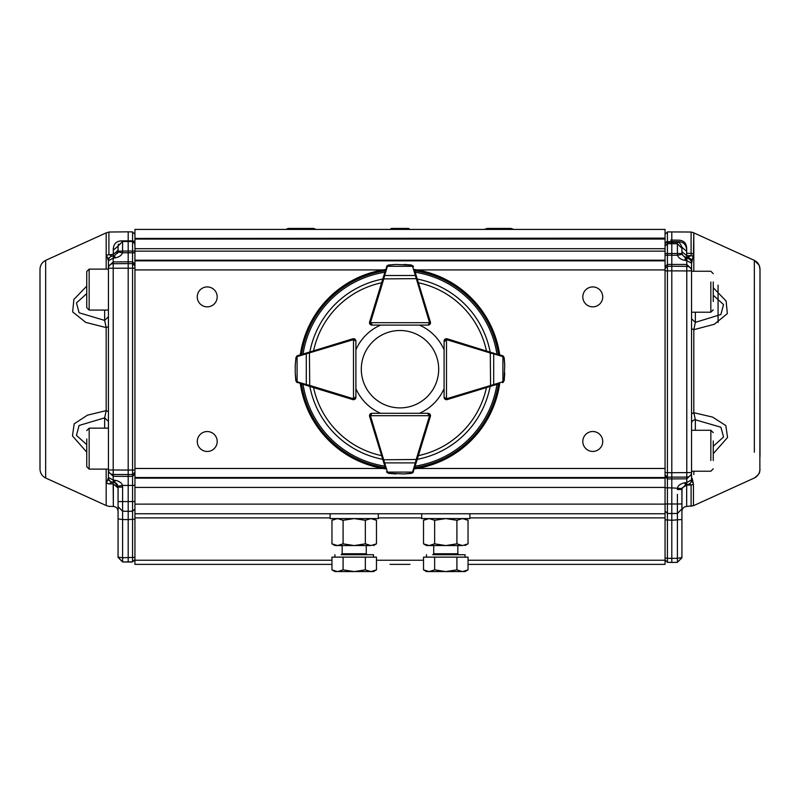<?xml version="1.0" encoding="UTF-8"?>
<svg xmlns="http://www.w3.org/2000/svg" width="800" height="800" viewBox="0 0 800 800"><rect width="100%" height="100%" fill="white"/><g stroke="black" fill="none" stroke-linecap="round" stroke-linejoin="round"><path stroke-width="1.2" d="M408.19 229.42L408.19 228.41A1.45 1.45 0 0 1 409.57 229.42M390.43 229.42A1.45 1.45 0 0 1 391.8 228.41L391.8 229.42M487.23 229.42L487.23 228.41L510.84 228.41L513.79 229.42L510.84 228.41L510.84 229.42M312.77 229.42L312.77 228.41L289.15 228.41A4.82 4.82 0 0 0 286.21 229.42A4.82 4.82 0 0 1 289.15 228.41L289.15 229.42M312.77 228.41A4.82 4.82 0 0 1 315.72 229.42A4.82 4.82 0 0 0 312.77 228.41L289.15 228.41M331.96 564.38L134.94 564.38L134.94 513.76L665.06 513.76L665.06 246.18L667.42 243.77L667.42 253.56L665.06 253.52M665.06 257.67L665.06 255.23L671.8 255.21L671.8 266.24L686.79 266.35A4.82 4.5 -0 0 1 691.56 270.85L691.56 318.5L691.56 312.22L710.84 312.22L710.84 281.96M691.56 476.95L691.56 475A4.82 4.82 -0 0 1 691.56 475.01L691.56 474.52M693.47 254.01L691.56 263.68L691.56 262.22L691.56 263.17L686.68 260.6L685.62 258.21L686.66 258.35L686.68 260.6L684.6 260.34C680.65 259.43 678.29 257.74 677.55 255.25L671.8 255.21L671.8 253.48L667.42 253.56L667.42 270.87L665.06 270.83L665.06 268.54L667.42 266.29L671.8 266.24L671.8 472.72L686.79 472.61L686.79 477.08A4.82 4.55 0 0 0 691.56 472.53L691.56 270.85L686.79 270.93L686.79 472.61L691.56 472.53L691.56 479.84A4.82 4.82 -0 0 1 686.83 484.66L685.62 484.79L682 488.58L681.92 507.58L681.92 489.44L677.39 489.52L677.55 487.83C678.2 485.39 680.56 483.71 684.6 482.78L686.68 482.53L686.66 506.44L686.66 485.09L691.1 485.01L691.1 506.35L691.1 485.01L689.6 483.72M760 283.33L760 269.15C759.78 265.15 757.9 262.23 754.34 260.38L754.35 452.19M759.99 469.26L759.99 469.21C759.78 473.21 757.9 476.13 754.34 477.98C761.78 472.15 758.84 472.08 759.86 470.79L759.99 269.1L760 456.59M693.82 263.89L693.81 232.87L754.34 260.37L759.15 265.2L759.99 269.14M665.06 472.63L671.8 472.72L671.8 478.92L686.79 478.81L686.8 482.53L691.56 479.86L691.56 478.89L693.46 484.45L693.47 505.7L686.66 506.44C683.78 506.77 682.2 508.38 681.92 511.26M691.56 263.17L691.56 263.14A4.82 4.82 180 0 0 686.83 258.35L686.79 264.47L667.42 264.42L665.06 266.67L665.06 265.57M691.56 262.22C691.29 259.33 689.71 257.73 686.82 257.4L691.09 255.69L686.69 255.62L686.66 257.28C683.78 256.95 682.2 255.34 681.92 252.46L681.92 247.22L686.69 251.36C686.72 244.75 683.62 241.52 677.39 241.67L671.8 241.61L671.8 243.7L677.39 243.76L681.92 248.33L682 254.36L677.55 255.25L677.39 253.54L671.8 253.48L671.8 243.7L667.42 243.77L667.42 242.38A2.41 2.41 0 0 0 665.06 244.78L665.06 243.93A2.41 2.24 0 0 1 667.42 241.69L671.8 241.61L671.8 231.83L671.8 240.09L670.7 240.11M665.06 503.94L667.42 503.98L667.42 513.47L671.8 513.54L671.8 487.88L665.06 487.78L665.06 485.36M681.92 555L681.92 557.79L677.39 562.37L667.42 562.35L665.06 559.94L665.06 557.91L667.42 558.29L667.42 562.35L671.8 562.43L671.8 558.37L677.39 558.31L677.41 513.48L671.8 513.54L671.8 520.27L665.06 519.81L665.06 517.69M671.8 562.43L677.39 562.37L677.39 558.31L681.92 557.59L681.92 507.5L681.92 508.91L677.39 513.48L667.42 513.47L667.42 558.29L671.8 558.37L671.8 520.27L681.92 519.49L681.92 507.56M693.83 471.23L693.83 474.47M693.47 256.23L691.09 255.69L691.1 253.35L693.47 253.9L693.81 232.87L693.82 271.25M713.25 287.7L726.12 301.03L727.34 313.62L714.27 324.28L693.82 329.68L693.82 412.72L712.57 417.09L725.82 425.57L727.54 437.5L713.25 453.7M134.94 513.76L134.94 478.14L665.06 478.14L665.06 476.59L667.42 478.86L667.42 503.98L677.39 504L677.39 494.34M665.06 243.93L665.06 239.06L134.94 239.06L134.94 229.42L134.94 238.44L665.06 238.14M665.06 241.53L665.06 244.29M665.06 244.71L665.06 248.65M691.56 268.25L691.56 268.97L686.79 264.47L686.79 270.93L667.42 270.87L667.42 478.86L671.8 478.92L671.8 487.88L682 488.58L685.61 484.79L684.6 482.78M686.69 249.23C686.73 243.01 683.63 239.99 677.39 240.15L671.8 240.09M693.47 232.69L691.09 232.03L691.1 253.35L686.69 253.28M681.92 554.76L681.92 503.93L681.92 508.91L677.39 513.49L677.39 504L681.92 503.93L682 488.58M681.92 248.69L681.92 247.22C680.31 243.24 678.8 241.62 677.39 242.36L667.42 242.38L667.42 231.91L667.42 239.6M682 254.36L685.62 258.21L684.6 260.34M686.83 484.66L686.68 482.53L685.62 484.79L686.83 484.66A4.82 4.82 0 0 0 691.56 479.84L691.56 477.52M677.39 562.37L681.92 557.59M681.92 508.3L681.92 509.73L681.92 508.3M691.56 266.33L691.56 264.41M713.25 446.27L723.55 436.99L720.91 427.23L695.35 419.79A3.86 3.66 -0 0 0 691.56 423.44L691.56 418.25M691.1 485.01L693.46 484.45L692.22 478.35M686.82 257.4L686.66 258.35L686.66 257.28L688.32 257.31L692.22 259.98M691.56 415.43L691.56 328.66L693.82 329.68L695.35 322.36L691.56 318.75L691.56 320.19M691.57 413.84L693.82 412.72L695.35 419.79L695.35 430.27M692.22 480.91L690.42 482.95M695.35 312.22L695.35 322.36L720.88 314.53L723.53 304.56L713.25 295.22M342.17 545.56L342.17 553.76L354.21 553.76L342.17 553.76L341.2 554.72L373.49 554.72L367.23 554.72L366.26 553.76L354.21 553.76L366.26 553.76L366.26 545.56M334.94 571.59L331.96 569.87L337.52 571.59L334.94 571.59L337.52 571.59L331.96 569.87L331.96 557.13L376.47 557.13L376.47 569.87L370.91 571.59L373.49 571.59L370.91 571.59L376.47 569.87L373.49 571.59M354.21 571.59L370.91 571.59L365.34 569.87L354.21 571.59L343.09 569.87L337.52 571.59L354.21 571.59M343.09 557.13L343.09 569.87M365.34 557.13L365.34 569.87M45.66 477.78L45.66 477.99C42.1 476.14 40.22 473.22 40 469.22L40 269.14C40.22 265.14 42.1 262.21 45.66 260.37L45.66 260.86M106.17 474.47L106.17 505.51L45.65 478L45.66 260.37L106.18 232.87L106.18 263.89M108.43 474.52L108.43 477.6L108.43 474.52M134.94 517.06L134.94 519.19L128.19 519.6L128.19 562.02L122.6 561.96L118.07 557.38L118.07 487.92L113.34 483.89L113.34 506.44L113.17 482.28C110.29 481.98 108.71 480.37 108.43 477.49L108.43 471.76L113.2 476.29L113.19 480.09L108.43 477.46A4.82 4.82 0 0 0 113.17 482.28L111.7 482.28L108.9 483.89L106.53 483.33L108.43 477.49L108.43 421.89L108.43 428.15L89.16 428.15L89.16 469.12L86.75 466.71L86.75 438.95M89.16 299.29L89.16 310.08L108.43 310.08L108.43 316.35L108.43 262.85L108.43 269.12L89.16 269.12L89.16 310.08L86.75 307.67L86.75 271.53L86.75 289.61M134.94 246.29L134.82 243.19M106.17 269.12L106.18 232.87L108.9 232.03L108.9 254.47L111.68 256L113.34 255.94L113.3 254.4L106.52 255.02L108.44 260.87L108.43 263.84M118.07 511.26C117.78 508.39 116.2 506.78 113.34 506.44L108.9 506.37L106.17 505.51L106.17 469.12M86.75 452.16L72.46 435.92L74.17 423.84L87.42 415.18L106.17 410.64L106.17 327.59L85.73 322.38L72.65 311.9L73.88 299.42L86.75 286.14M108.9 254.54L108.9 232.03L128.19 231.83L128.19 240.81L128.19 231.83L132.57 231.91L132.57 239.6M134.94 251.11L128.19 251.04L128.19 241.4L122.6 241.46L118.07 246.05L122.6 241.46L122.6 251.1L128.19 251.04L128.19 252.76L122.45 252.8L117.99 251.99L118.07 251.12L122.6 251.1L122.45 252.8C121.7 255.29 119.35 256.98 115.39 257.87L113.31 258.13L114.38 255.81L117.99 251.99L118.07 246.04L113.3 250.25C113.27 243.84 116.37 240.71 122.6 240.87L132.57 240.89L132.57 231.91L134.94 234.32M113.25 248.25L113.3 250.31M134.94 470.01L132.57 470.01L132.57 268.19L113.2 268.25L113.2 474.48L132.57 474.54L132.57 470.01L128.19 470.06L128.19 476.4L113.2 476.29L113.2 474.48A4.82 4.53 180 0 1 108.43 469.96L128.19 470.06L128.19 263.61L113.2 263.72L113.2 261.93L108.43 266.45L108.43 421.86M118.07 506.69L122.6 511.22L118.07 506.64L122.6 511.26L122.6 519.54L128.19 519.6L128.19 511.32L132.57 511.2L132.57 501.56L122.6 501.58L122.6 487.1L118.07 487.1L113.31 480.09L115.39 480.34C119.44 481.28 121.79 482.97 122.45 485.41L117.99 486.24M118.07 557.14L122.6 557.74L134.94 557.38L134.94 559.45L132.57 561.94L122.6 561.96L132.57 561.86L132.57 511.25L128.19 511.32L128.19 485.46L122.45 485.41L122.6 487.1M108.43 262.83L108.43 268.25A4.82 4.53 -0 0 1 113.2 263.72L113.2 268.25L108.43 268.25L108.43 260.79L106.52 255.09M104.65 310.08L104.65 320.4L108.43 316.77L108.43 326.52L106.17 327.59L104.65 320.4L79.11 312.77L76.47 302.91L86.75 293.61M108.43 326.52L108.43 411.71L108.43 326.52M86.75 444.68L76.45 435.36L79.08 425.48L104.65 417.85L106.17 410.64L108.43 411.71M108.43 266.45L108.43 260.76A4.82 4.82 180 0 1 113.17 255.94L113.17 255.94A4.82 4.82 0 0 0 108.43 260.76L113.19 258.13L113.2 261.93L128.19 261.82L128.19 263.61L132.57 263.67L134.94 265.93M107.77 258.65L111.67 256L113.08 255.97M104.65 428.15L104.65 417.85L108.43 421.48M115.39 480.34L114.38 482.41L111.7 482.28L107.78 479.61M117.99 251.99L114.38 255.81L113.34 255.94L113.31 258.13L113.17 255.94L114.38 255.81L115.39 257.87M113.3 250.25L113.3 254.4L118.07 250.37L118.07 246.07L118.07 251.15M134.94 263.36L134.94 264.13L132.57 261.87L132.57 241.48L128.19 241.4L128.19 240.81M118.09 245.71L118.51 244.12L118.09 245.71M118.07 246.18L118.07 250.44M113.34 483.89L108.9 483.89L113.34 483.96L118.07 487.99L118.07 487.24M118.07 487.13L118.07 487.92L118.07 487.13C117.8 484.24 116.22 482.64 113.34 482.31L113.31 480.09L113.17 482.28M118.07 506.64L118.07 487.1M118.07 492.33L118.07 504.19M134.94 478.14L134.94 260.87L665.06 260.87L665.06 260.2L134.94 260.2L134.94 243.89L132.57 241.48L134.94 243.89L134.94 243.14L134.94 243.88M134.94 509.05L132.57 511.25M118.07 518.9L122.6 519.54L122.6 561.88L118.07 557.3M134.94 254.59L134.94 252.82L128.19 252.76L128.19 261.82L132.57 261.87L132.57 268.19L134.94 268.19M134.94 472.28L132.57 474.54L132.57 476.34L128.19 476.4L128.19 485.46L132.57 485.4L132.57 476.34L134.94 474.08L134.94 474.81M592.77 431.51A9.96 9.96 0 0 1 601.4 446.45A9.96 9.96 0 0 1 584.15 446.45A9.96 9.96 0 0 1 592.77 431.51M592.77 286.93A9.96 9.96 0 0 1 601.39 301.87A9.96 9.96 0 0 1 584.14 301.87A9.96 9.96 0 0 1 592.77 286.93M207.23 286.93A9.96 9.96 0 0 1 215.85 301.87A9.96 9.96 0 0 1 198.6 301.87A9.96 9.96 0 0 1 207.23 286.93M207.23 431.54A9.96 9.96 0 0 1 215.86 446.48A9.96 9.96 0 0 1 198.61 446.48A9.96 9.96 0 0 1 207.23 431.54M134.94 260.2L134.94 260.87M665.06 239.06L665.06 248.7L134.94 248.7L134.94 239.06L665.06 239.06L665.06 229.42L665.06 238.44M665.06 513.76L665.06 517.89L469.88 517.89M468.04 564.38L665.06 564.38L665.06 517.89M665.06 487.42L134.94 487.42M409.96 564.38L390.04 564.38M433.73 545.56L433.73 553.76L432.77 554.72L465.06 554.72L458.79 554.72L457.83 553.76L433.73 553.76L457.83 553.76L457.83 545.56M434.65 557.13L434.65 569.87L445.78 571.59L429.09 571.59L423.52 569.87L423.52 557.13L468.04 557.13L468.04 569.87L462.47 571.59L465.06 571.59L462.47 571.59L456.91 569.87L445.78 571.59L462.47 571.59M429.09 571.59L426.5 571.59L429.09 571.59L434.65 569.87M456.91 557.13L456.91 569.87M343.09 520.3L354.21 518.58L365.34 520.3L370.91 518.58L378.31 518.58L330.12 518.58L337.52 518.58L343.09 520.3L343.09 543.84L354.21 545.56L334.94 545.56L337.52 545.56L331.96 543.84L337.52 545.56L343.09 543.84M434.65 520.3L445.78 518.58L456.91 520.3L462.47 518.58L469.88 518.58L421.68 518.58L429.09 518.58L434.65 520.3L434.65 543.84L445.78 545.56L426.5 545.56L429.09 545.56L423.52 543.84L429.09 545.56L434.65 543.84M370.91 545.56L354.21 545.56L365.34 543.84L370.91 545.56L376.47 543.84L370.91 545.56M365.34 520.3L365.34 543.84M375.38 519.72L370.91 518.58L376.47 520.3L376.47 543.84L373.49 545.56M334.94 518.58L331.96 520.3L331.96 543.84L334.94 545.56M331.96 520.3L337.52 518.58M462.47 545.56L445.78 545.56L456.91 543.84L462.47 545.56L468.04 543.84L462.47 545.56M456.91 520.3L456.91 543.84M466.95 519.72L462.47 518.58L468.04 520.3L468.04 543.84L465.06 545.56M426.5 518.58L423.52 520.3L423.52 543.84L426.5 545.56M423.52 520.3L429.09 518.58M371.73 315.09L369.61 321.98A2.41 2.41 0 0 0 371.91 325.1L380.55 325.1A48.19 48.19 0 0 0 355.9 349.75L355.9 341.11A2.41 2.41 0 0 0 352.78 338.81A2.41 2.41 0 0 1 353.49 338.72L355.2 339.43L355.9 341.13A2.41 2.41 0 0 0 353.49 338.72L353.49 398.71L355.9 397.27L355.2 398.97A2.41 2.41 0 0 0 355.9 397.27L355.9 341.13L353.49 339.68A1.45 1.45 0 0 0 353.07 339.75L306.3 353.83L306.3 384.56L309.71 385.4L309.43 386.32L296.48 382.06M345.89 397.46L352.78 399.59A2.41 2.41 0 0 0 355.9 397.28L355.9 388.64A48.19 48.19 0 0 0 380.55 413.29L371.91 413.29A2.41 2.41 0 0 0 369.61 416.41A2.41 2.41 0 0 1 369.52 415.7L370.22 414L371.93 413.29A2.41 2.41 0 0 0 369.52 415.7L429.51 415.7L428.07 413.29L429.77 414L430.48 415.7A2.41 2.41 0 0 0 428.07 413.29L371.93 413.29L370.48 415.7A1.45 1.45 0 0 0 370.55 416.13L384.63 462.89L415.36 462.89L416.2 459.49L417.12 459.77L412.86 472.71M499.7 383.53A100.72 100.72 0 0 1 414.33 468.9M385.67 468.9A100.72 100.72 0 0 1 300.3 383.53M300.3 354.87A100.72 100.72 0 0 1 385.67 269.5M414.33 269.5A100.72 100.72 0 0 1 499.7 354.87M371.73 423.31L369.61 416.41L370.55 416.13M345.89 340.93L352.78 338.81L353.07 339.75M428.26 315.09L430.38 321.98A2.41 2.41 0 0 1 428.08 325.1L428.07 325.1A2.41 2.41 0 0 0 430.48 322.69L429.77 324.4L428.07 325.1L371.93 325.1L370.22 324.4L369.52 322.69A2.41 2.41 0 0 0 370.22 324.4L371.93 325.1L428.07 325.1L429.51 322.69L370.48 322.69L371.93 325.1A2.41 2.41 0 0 1 370.23 324.4M454.11 397.46L447.21 399.59A2.41 2.41 0 0 1 444.09 397.28L444.09 397.27A2.41 2.41 0 0 0 446.5 399.68L444.8 398.97L444.09 397.27L444.09 341.13L444.8 339.43L446.5 338.72A2.41 2.41 0 0 0 444.09 341.13L444.09 349.75A48.19 48.19 0 0 0 419.44 325.1L428.07 325.1L429.77 324.4M445.06 341.13A1.45 1.45 0 0 1 446.5 339.68L444.09 341.11A2.41 2.41 0 0 1 447.21 338.81L503.51 356.34M454.11 340.93L447.21 338.81A2.41 2.41 0 0 0 446.5 338.72L446.5 398.71A1.45 1.45 0 0 0 446.93 398.65L493.69 384.56L493.69 353.83L490.29 353L490.57 352.08M428.26 423.31L430.38 416.41A2.41 2.41 0 0 0 428.08 413.29L419.44 413.29A48.19 48.19 0 0 0 444.09 388.64M414.92 271.42L430.37 321.99A2.41 2.41 0 0 1 430.48 322.69L429.51 322.69A1.45 1.45 0 0 0 429.45 322.27L415.36 275.5L384.63 275.5L383.8 278.91L382.88 278.63L387.14 265.68M371.93 324.14A1.45 1.45 0 0 1 370.48 322.69L369.52 322.69A2.41 2.41 0 0 1 369.62 321.99L382.88 278.63M411.43 265L413.47 266.7A2.41 2.41 0 0 0 413.4 266.5L411.43 265L403.93 264.45L411.32 265.14L396.1 264.45L388.67 265.14L387.66 265.86A0.96 0.61 -143.8 0 0 386.89 265.98L388.57 265L395.76 264.47M396.07 264.45A0.96 0.96 0 0 1 396.1 264.45A0.96 0.96 0 0 0 396.07 264.45L388.67 265.14M387.1 265.72L386.59 266.5A2.41 2.41 0 0 0 386.53 266.7A0.96 0.67 -163 0 1 387.45 266.3L384.63 275.5A0.96 0.67 -163 0 0 383.71 275.9M413.11 265.98A0.96 0.61 143.8 0 0 412.33 265.86L411.32 265.14M413.47 266.7A0.96 0.67 163 0 0 412.55 266.3L387.45 266.3M416.28 275.9A0.96 0.67 163 0 0 415.36 275.5L412.55 266.3M417.12 278.63L383.8 278.91L370.55 322.27A1.45 1.45 0 0 0 370.48 322.69M354.94 397.27A1.45 1.45 0 0 1 353.49 398.71L353.49 399.68A2.41 2.41 0 0 0 355.2 398.97L353.49 399.68A2.41 2.41 0 0 1 352.79 399.57L309.43 386.32M306.7 352.91A0.96 0.67 73 0 0 306.3 353.83L297.1 356.65A0.96 0.67 73 0 1 297.5 355.73A2.41 2.41 0 0 0 297.3 355.79L295.8 357.77L297.5 355.73L352.79 338.82M295.26 364.96L295.25 365.27A0.96 0.96 0 0 0 295.25 365.3L295.25 373.09L295.93 380.52L296.66 381.53A0.96 0.61 126.2 0 0 296.78 382.31L295.8 380.63L295.26 373.44M295.25 373.13A0.96 0.96 0 0 1 295.25 373.09A0.96 0.96 0 0 0 295.25 373.13L295.93 380.52M296.52 382.1L297.3 382.6A2.41 2.41 0 0 0 297.5 382.67A0.96 0.67 107 0 1 297.1 381.75L306.3 384.56A0.96 0.67 107 0 0 306.7 385.48M296.78 356.09A0.96 0.61 53.8 0 0 296.66 356.86L295.93 357.87L295.25 365.3A0.96 0.96 0 0 1 295.25 365.27M309.43 352.08L309.71 385.4L353.07 398.65A1.45 1.45 0 0 0 353.49 398.71M497.77 384.12L447.21 399.57A2.41 2.41 0 0 1 446.5 399.68L446.5 398.71L444.09 397.27L444.8 398.97M504.19 380.63L502.5 382.67A2.41 2.41 0 0 0 502.69 382.6L504.19 380.63L504.74 373.13L504.06 380.52L504.74 365.3L504.06 357.87L503.33 356.86A0.96 0.61 -53.8 0 0 503.22 356.09L504.19 357.77L504.73 364.96M504.74 365.27A0.96 0.96 0 0 1 504.74 365.3A0.96 0.96 0 0 0 504.74 365.27L504.06 357.87M503.47 356.3L502.69 355.79A2.41 2.41 0 0 0 502.5 355.73L497.77 354.28M503.22 382.31A0.96 0.61 -126.2 0 0 503.33 381.53L504.06 380.52M502.5 382.67A0.96 0.67 -107 0 0 502.9 381.75L502.9 356.65A0.96 0.67 -73 0 0 502.5 355.73M493.29 385.48A0.96 0.67 -107 0 0 493.69 384.56L502.9 381.75M490.57 386.32L490.29 353L446.93 339.75A1.45 1.45 0 0 0 446.5 339.68M502.9 356.65L493.69 353.83A0.96 0.67 -73 0 0 493.29 352.91M428.07 414.26A1.45 1.45 0 0 1 429.51 415.7L430.48 415.7A2.41 2.41 0 0 1 430.37 416.41L417.12 459.77M385.38 467.96L369.62 416.41M388.57 473.39L386.53 471.7A2.41 2.41 0 0 0 386.59 471.89L388.57 473.39L396.07 473.94L388.67 473.26L403.89 473.94L411.32 473.26L412.33 472.53A0.96 0.61 36.2 0 0 413.11 472.42L411.43 473.39L404.24 473.93M403.93 473.94A0.96 0.96 0 0 1 403.89 473.94A0.96 0.96 0 0 0 403.93 473.94L411.32 473.26M412.9 472.68L413.4 471.89A2.41 2.41 0 0 0 413.47 471.7A0.96 0.67 17 0 1 412.55 472.1L415.36 462.89A0.96 0.67 17 0 0 416.28 462.49M386.89 472.42A0.96 0.61 -36.2 0 0 387.66 472.53L388.67 473.26M386.53 471.7A0.96 0.67 -17 0 0 387.45 472.1L412.55 472.1M383.71 462.49A0.96 0.67 -17 0 0 384.63 462.89L387.45 472.1M382.88 459.77L416.2 459.49L429.45 416.13A1.45 1.45 0 0 0 429.51 415.7M400 407.89A38.69 38.69 0 0 0 433.5 349.85A38.69 38.69 0 0 0 366.49 349.85A38.69 38.69 0 0 0 400 407.89M86.75 299.29L86.75 307.67L89.16 310.08M86.75 458.32L86.75 466.71L89.16 469.12L89.16 458.32M713.25 440.98L713.25 460.52M713.25 432.68L710.84 430.27L710.84 440.98M713.25 281.96L713.25 301.51M713.25 273.66L710.84 271.25L691.56 271.25L691.56 264.96M691.56 474.25L686.79 478.81L686.79 477.08L667.42 477.14L665.06 474.86M667.42 513.47L665.06 511.06L667.42 513.47M686.69 251.36L686.69 255.62L681.92 251.63M677.39 241.67L677.39 253.54L681.92 253.5M682.2 487.84L686.66 485.09M106.53 483.33L108.9 483.82M134.94 243.14A2.41 2.25 -0 0 0 132.57 240.89L132.57 241.52L122.6 241.46L122.6 240.87M118.07 501.58L122.6 501.58L122.6 511.22L128.19 511.28L122.6 511.26M134.94 483.55L134.94 485.4L132.57 485.4L132.57 501.56L134.94 501.56M128.19 562.02L132.57 561.94L134.94 559.53M134.94 251.14L665.06 251.14M134.94 269.92L382.98 269.92M417.01 269.92L665.06 269.92M134.94 468.47L382.98 468.47M417.01 468.47L665.06 468.47M134.94 477.53L665.06 477.53M134.94 504.12L665.06 504.12M134.94 560.24L331.96 560.24M376.47 560.24L423.52 560.24M468.04 560.24L665.06 560.24M421.68 517.89L378.31 517.89M330.12 517.89L134.94 517.89M490.13 386.45A91.77 91.77 0 0 1 417.25 459.33M382.75 459.33A91.77 91.77 0 0 1 309.86 386.45M309.86 351.95A91.77 91.77 0 0 1 382.75 279.06M417.25 279.06A91.77 91.77 0 0 1 490.13 351.95M415.17 272.25A98.13 98.13 0 0 1 496.95 354.03M303.05 354.03A98.13 98.13 0 0 1 384.83 272.25M384.83 466.15A98.13 98.13 0 0 1 303.05 384.37M496.95 384.37A98.13 98.13 0 0 1 415.17 466.15M498.44 383.91A99.54 99.54 0 0 1 414.71 467.64M385.29 467.64A99.54 99.54 0 0 1 301.55 383.91M301.55 354.49A99.54 99.54 0 0 1 385.29 270.75M414.71 270.75A99.54 99.54 0 0 1 498.44 354.49M381.61 455.63A88.36 88.36 0 0 1 313.57 387.58M313.57 350.81A88.36 88.36 0 0 1 381.61 282.77M418.38 282.77A88.36 88.36 0 0 1 486.43 350.81M486.43 387.58A88.36 88.36 0 0 1 418.38 455.63M430.37 321.99L429.45 322.27M370.55 322.27L369.62 321.99M297.1 356.65L297.1 381.75M353.07 398.65L352.79 399.57M447.21 399.57L446.93 398.65M446.93 339.75L447.21 338.82M429.45 416.13L430.37 416.41M89.16 279.91L89.16 269.12L86.75 271.53M89.16 438.95L89.16 428.15L86.75 430.56M710.84 460.52L710.84 430.27L691.56 430.27M710.84 301.51L710.84 312.22L713.25 309.81M408.19 228.41L391.8 228.41M487.23 228.41L484.28 229.42L487.23 228.41M760 425L759.99 269.2M718.07 322.43L718.07 285.15M665.06 234.32L667.42 231.91L691.09 232.03M754.34 478L693.47 505.7M665.06 266.67L665.06 265.87M665.06 264.23L665.06 259.68M665.06 257L665.06 255.23M665.06 487.78L665.06 485.93M665.06 483.27L665.06 481.44M665.06 480.41L665.06 478.84M665.06 477.29L665.06 476.59M665.06 514.86L665.06 512.84M665.06 512.11L665.06 510.79M667.42 562.35L665.06 559.94M691.56 328.34L691.56 327.03M691.56 324.12L691.56 322.67M334.94 554.72L334.94 557.13M373.49 554.72L373.49 557.13M108.43 469.96L108.43 471.76M117.51 253.37L118.06 251.45M132.58 241.52L133.99 242.01M134.94 257.26L134.94 259.66M134.94 259.78L134.94 261.76M134.94 476.4L134.94 480.88M134.94 514.2L134.94 512.15M134.94 511.41L134.94 510.06M665.06 564.38L478.47 564.38M321.53 564.38L134.94 564.38M665.06 229.42L134.94 229.42M426.5 554.72L426.5 557.13M465.06 554.72L465.06 557.13M426.5 571.59L423.52 569.87M465.06 571.59L468.04 569.87M330.12 513.76L330.12 518.58M378.31 513.76L378.31 518.58M421.68 513.76L421.68 518.58M469.88 513.76L469.88 518.58M373.49 518.58L376.47 520.3M465.06 518.58L468.04 520.3M355.9 341.13L355.2 339.43M355.2 398.97L355.9 397.27M444.8 339.43L444.09 341.13M371.93 413.29L370.22 414M429.77 414L428.07 413.29M108.43 469.12L89.16 469.12M691.56 471.23L710.84 471.23L713.25 468.82"/></g></svg>
